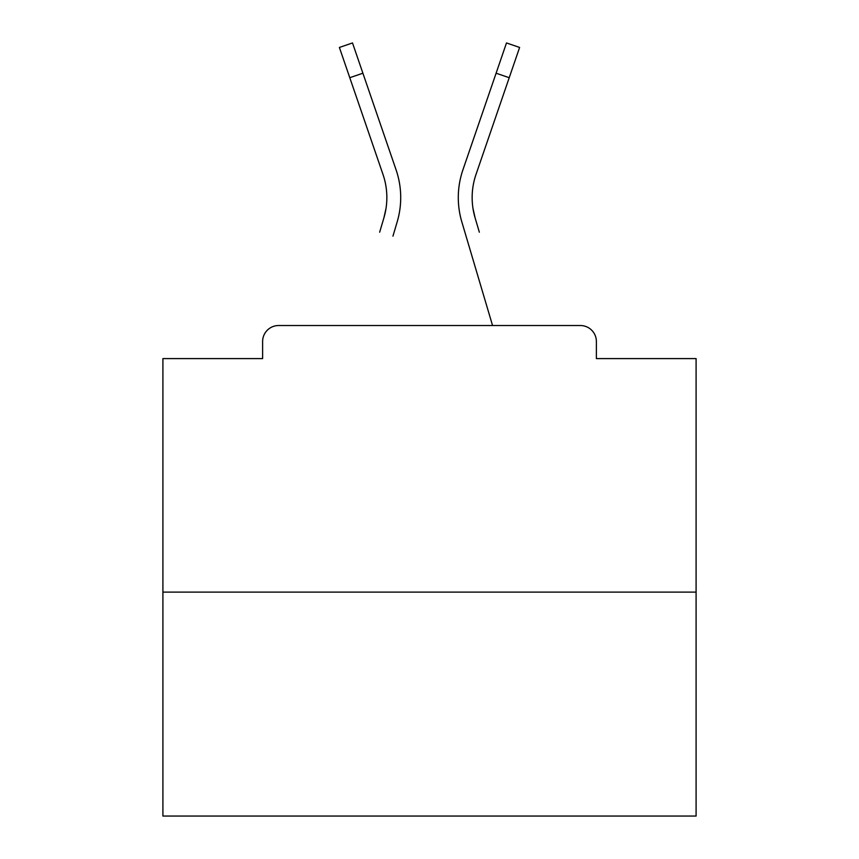 <?xml version="1.0" encoding="UTF-8"?>
<svg xmlns="http://www.w3.org/2000/svg" width="859" height="859" viewBox="0 0 859 859"><rect width="100%" height="100%" fill="white"/><g stroke="black" fill="none" stroke-linecap="round" stroke-linejoin="round"><path stroke-width="1.29" d="M596.382 358.59L596.382 341.528L596.382 358.59L696.091 358.59L696.091 816.05L162.909 816.05L162.909 358.59L262.618 358.59L262.618 341.528L262.618 358.59M696.091 592.119L162.909 592.119M596.382 341.528A15.999 15.999 0 0 0 580.383 325.529L278.617 325.529A15.999 15.999 0 0 0 262.618 341.528M580.383 325.529L512.673 325.529M346.327 325.529L278.617 325.529M386.002 208.501L383.898 217.885L386.002 208.501M362.895 73.208L349.785 77.707L339.391 47.449L352.501 42.95L396.085 169.867A85.309 85.309 0 0 1 397.191 221.826L392.95 236.139M379.657 232.198L383.898 217.885A71.447 71.447 0 0 0 382.974 174.366A71.447 71.447 0 0 1 386.851 197.57A71.447 71.447 0 0 0 382.974 174.366A71.447 71.447 0 0 1 386.851 197.57A71.447 71.447 0 0 0 382.974 174.366A71.447 71.447 0 0 1 386.851 197.57M472.998 208.501L475.102 217.885L472.998 208.501M461.809 221.826L492.561 325.529L461.809 221.826A85.309 85.309 0 0 1 462.915 169.867L506.499 42.95L519.609 47.449L476.026 174.366A71.447 71.447 0 0 0 475.102 217.885L479.343 232.198M476.026 174.366A71.447 71.447 0 0 0 472.149 197.57A71.447 71.447 0 0 1 476.026 174.366A71.447 71.447 0 0 0 472.149 197.57A71.447 71.447 0 0 1 476.026 174.366A71.447 71.447 0 0 0 472.149 197.57A71.447 71.447 0 0 1 476.026 174.366A71.447 71.447 0 0 0 472.149 197.57A71.447 71.447 0 0 1 476.026 174.366A71.447 71.447 0 0 0 472.149 197.57A71.447 71.447 0 0 1 476.026 174.366A71.447 71.447 0 0 0 472.149 197.57A71.447 71.447 0 0 1 476.026 174.366A71.447 71.447 0 0 0 472.149 197.57A71.447 71.447 0 0 1 476.026 174.366A71.447 71.447 0 0 0 472.149 197.57A71.447 71.447 0 0 1 476.026 174.366A71.447 71.447 0 0 0 472.149 197.57A71.447 71.447 0 0 1 476.026 174.366A71.447 71.447 0 0 0 472.149 197.57A71.447 71.447 0 0 1 476.026 174.366A71.447 71.447 0 0 0 472.149 197.57A71.447 71.447 0 0 1 476.026 174.366A71.447 71.447 0 0 0 472.149 197.57A71.447 71.447 0 0 1 476.026 174.366A71.447 71.447 0 0 0 472.149 197.57A71.447 71.447 0 0 1 476.026 174.366A71.447 71.447 0 0 0 472.149 197.57A71.447 71.447 0 0 1 476.026 174.366A71.447 71.447 0 0 0 472.149 197.57A71.447 71.447 0 0 1 476.026 174.366A71.447 71.447 0 0 0 472.149 197.57A71.447 71.447 0 0 1 476.026 174.366A71.447 71.447 0 0 0 472.149 197.57A71.447 71.447 0 0 1 476.026 174.366A71.447 71.447 0 0 0 472.149 197.57A71.447 71.447 0 0 1 476.026 174.366A71.447 71.447 0 0 0 472.149 197.57A71.447 71.447 0 0 1 476.026 174.366A71.447 71.447 0 0 0 472.149 197.57A71.447 71.447 0 0 1 476.026 174.366A71.447 71.447 0 0 0 472.149 197.57A71.447 71.447 0 0 1 476.026 174.366A71.447 71.447 0 0 0 472.149 197.57A71.447 71.447 0 0 1 476.026 174.366A71.447 71.447 0 0 0 472.149 197.57A71.447 71.447 0 0 1 476.026 174.366A71.447 71.447 0 0 0 472.149 197.57A71.447 71.447 0 0 1 476.026 174.366A71.447 71.447 0 0 0 472.149 197.57A71.447 71.447 0 0 1 476.026 174.366A71.447 71.447 0 0 0 472.149 197.57A71.447 71.447 0 0 1 476.026 174.366A71.447 71.447 0 0 0 472.149 197.57A71.447 71.447 0 0 1 476.026 174.366A71.447 71.447 0 0 0 472.149 197.57A71.447 71.447 0 0 1 476.026 174.366A71.447 71.447 0 0 0 472.149 197.57A71.447 71.447 0 0 1 476.026 174.366A71.447 71.447 0 0 0 472.149 197.57A71.447 71.447 0 0 1 476.026 174.366A71.447 71.447 0 0 0 472.149 197.57M396.085 169.867L381.246 126.66M349.785 77.707L382.974 174.366M462.915 169.867L477.754 126.66M509.215 77.707L496.105 73.208"/></g></svg>
